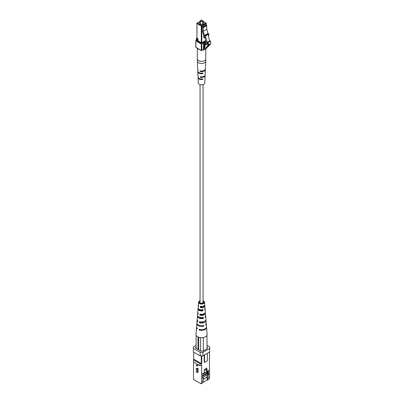<?xml version="1.0" encoding="UTF-8"?>
<svg xmlns="http://www.w3.org/2000/svg" width="404" height="404" viewBox="0 0 404 404"><rect width="100%" height="100%" fill="white"/><g stroke="black" fill="none" stroke-linecap="round" stroke-linejoin="round"><path stroke-width="0.61" d="M200.046 84.572L200.046 302.354A1.51 0.874 0 0 0 200.49 302.97A1.51 0.874 0 0 0 202.136 303.157A1.51 0.874 0 0 0 203.071 302.354L203.071 84.572M203.399 49.95L203.323 48.318L203.757 48.753L204.631 47.723A3.838 2.217 -120 0 0 205.005 45.506L205.363 44.465L207.116 44.743A3.666 2.116 -120 0 0 207.227 44.682A3.666 2.116 -120 0 0 207.853 43.885A1.596 0.924 -120 0 0 207.606 42.178L208.146 42.491A3.596 2.076 60 0 1 207.974 45.036A1.222 0.707 60 0 1 207.747 45.839A1.222 0.707 60 0 1 207.287 45.854L207.212 45.94A1.222 0.707 60 0 1 206.984 46.748A1.222 0.707 60 0 1 206.525 46.758L206.449 46.849A1.222 0.707 60 0 1 206.222 47.652A1.222 0.707 60 0 1 205.762 47.662L203.853 49.929A0.768 0.444 60 0 1 203.788 49.99A0.768 0.444 60 0 1 203.399 49.95M204.813 47.455L203.323 48.318M204.767 47.536L203.369 48.344M208.146 42.491L210.59 41.082L210.05 40.769L207.606 42.178M210.59 41.082A3.596 2.076 60 0 1 210.418 43.627L207.974 45.036M210.418 43.627A1.222 0.707 60 0 1 210.191 44.43L207.747 45.839M209.681 44.723A1.222 0.707 60 0 1 209.429 45.334L206.984 46.748M208.918 45.632A1.222 0.707 60 0 1 208.666 46.243L206.222 47.652M207.792 46.748L206.298 48.52A0.768 0.444 60 0 1 206.227 48.576A0.768 0.444 60 0 1 206.141 48.611M200.596 21.811A2.303 1.328 0 0 0 199.929 22.079A2.303 1.328 0 0 0 199.253 23.023A2.303 1.328 0 0 0 200.677 24.25A2.303 1.328 0 0 0 203.187 23.962A2.303 1.328 0 0 0 203.858 23.023A2.303 1.328 0 0 0 202.515 21.811M202.162 20.24A0.959 0.556 180 0 1 202.237 20.281A0.959 0.556 180 0 1 202.515 20.67A0.959 0.556 180 0 1 202.237 21.064A0.959 0.556 180 0 1 201.187 21.185A0.959 0.556 180 0 1 200.596 20.67A0.959 0.556 180 0 1 200.879 20.281L201.015 20.2A0.768 0.444 0 0 0 201.015 20.826A0.768 0.444 0 0 0 202.101 20.826A0.768 0.444 0 0 0 202.101 20.2A0.768 0.444 0 0 0 201.015 20.2L200.879 20.281M207.974 43.238L207.303 43.627L205.979 41.496L204.924 37.532M207.888 42.799L207.303 43.627M207.696 42.344L207.267 42.592L207.757 42.875M207.929 34.492L205.484 35.905L204.969 35.128L207.414 33.719L207.929 34.492L209.661 40.996M205.484 35.905L207.267 42.592M204.06 36.421L204.434 37.814L203.924 37.734L203.55 36.34L204.606 36.108L203.55 36.34M204.434 37.814L205.52 37.188L204.969 35.128M208.227 35.623L209.05 35.148L208.676 33.754L208.136 34.067L206.838 29.204L203.308 31.244L204.606 36.108M208.05 33.744L208.676 33.754M203.924 36.128L202.237 30.623L202.237 26.704L203.035 27.169L206.565 25.129L206.838 29.204M206.838 25.598L203.308 27.639L203.308 31.244M203.308 27.639L203.035 27.169M202.237 26.704L205.762 24.669L206.565 25.129M197.753 69.16A3.828 2.212 0 0 0 197.728 69.473L197.793 71.038A3.762 2.171 -0 0 0 198.894 72.523A3.762 2.171 -0 0 0 202.783 73.043L203.156 73.26L202.757 73.659A3.737 2.156 180 0 1 198.914 73.139A3.737 2.156 180 0 1 197.819 71.665L197.95 74.801A3.606 2.081 180 0 0 198.132 75.397L198.152 76.013A3.58 2.065 0 0 1 197.98 75.427A3.58 2.065 0 0 1 198.005 75.114M197.728 69.473A3.828 2.212 0 0 0 197.955 70.17L197.935 69.554A3.853 2.227 180 0 1 197.702 68.847L197.379 61.145A4.176 2.414 180 0 0 198.601 62.792A4.176 2.414 180 0 0 203.111 63.327A4.176 2.414 180 0 0 205.732 61.145L205.409 68.847A3.853 2.227 180 0 1 200.243 70.887L199.869 71.099L200.243 70.887M197.98 75.427L198.046 76.992A3.515 2.03 0 0 0 199.071 78.376A3.515 2.03 0 0 0 202.581 78.886L202.97 79.108L202.561 79.497A3.49 2.015 180 0 1 199.091 78.992A3.49 2.015 180 0 1 198.071 77.618L198.293 82.946A3.262 1.884 0 0 0 199.248 84.234A3.262 1.884 0 0 0 202.768 84.648A3.262 1.884 0 0 0 204.818 82.946L205.045 77.618A3.49 2.015 180 0 1 204.894 78.149L204.919 77.538A3.515 2.03 0 0 0 205.07 76.992L205.136 75.427A3.58 2.065 0 0 0 205.106 75.114M198.071 77.618A3.49 2.015 180 0 1 198.101 77.305M197.819 71.665A3.737 2.156 180 0 1 197.849 71.351M205.015 77.305A3.49 2.015 180 0 1 205.045 77.618M205.267 71.351A3.737 2.156 180 0 1 205.293 71.665A3.737 2.156 180 0 1 205.096 72.311L205.116 71.695A3.762 2.171 0 0 0 205.318 71.038L205.383 69.473A3.828 2.212 0 0 0 205.358 69.16M202.783 73.043L203.156 73.26M202.581 78.886L202.97 79.108M205.293 71.665L205.161 74.801A3.606 2.081 180 0 1 200.434 76.73L200.056 76.947L200.434 76.73M201.349 76.826L200.46 77.341A3.58 2.065 0 0 0 205.136 75.427M200.46 77.341L200.056 76.947M201.121 71.003L200.263 71.498A3.828 2.212 0 0 0 205.383 69.473M200.263 71.498L199.869 71.099M200.086 49.763A4.222 2.439 180 0 1 197.596 48.323M202.561 79.497L201.677 78.987A2.454 1.419 180 0 1 200.889 78.937M200.091 365.681L200.091 363.64L201.667 363.64L201.667 365.681L200.091 365.681L197.339 364.09L197.339 365.66A0.758 0.439 60 0 1 197.182 366.004A0.758 0.439 60 0 1 196.602 365.802A0.758 0.439 60 0 1 196.268 365.039L196.268 363.474L193.521 361.888L193.683 358.843M197.182 366.004L197.97 365.549A0.758 0.439 -120 0 0 198.127 365.206L198.127 364.544M197.339 369.104L197.339 372.241A0.758 0.439 60 0 1 197.182 372.589A0.758 0.439 60 0 1 196.602 372.382A0.758 0.439 60 0 1 196.268 371.619L196.268 368.488L197.339 369.104L198.127 368.65L197.056 368.034L196.268 368.488M197.182 372.589L197.97 372.135A0.758 0.439 -120 0 0 198.127 371.786L198.127 368.65M203.227 379.452L207.217 377.144L207.217 379.967L207.489 380.124L208.03 377.932L209.595 377.028L209.429 358.06M200.091 363.64L193.521 359.848M201.121 383.8L201.667 381.603L203.227 380.704L202.682 382.901L201.121 383.8L193.521 379.412L193.521 361.888M203.227 379.215L207.217 377.144M202.682 376.316L203.227 378.195L203.227 380.704M203.227 378.195L202.682 378.508L202.682 373.649L204.379 372.67L204.379 369.534L206.878 368.094L206.878 371.231L208.575 370.251L208.575 375.109L207.762 372.286L207.762 370.721M208.03 377.932L208.03 375.422L207.53 373.68M207.444 373.392L207.217 371.034M207.015 377.028L207.015 374.993M207.015 373.139L207.015 371.22M207.217 372.599L207.762 372.286M208.03 375.422L208.575 375.109M209.595 377.028L209.05 379.225L207.489 380.124M206.565 371.049L206.878 371.231M206.197 323.23A4.702 2.717 180 0 1 206.252 323.543L206.505 326.674A4.954 2.858 180 0 1 204.116 329.255A4.954 2.858 180 0 1 199.051 329.27L199.015 329.922A5.005 2.889 0 0 0 204.136 329.906A5.005 2.889 0 0 0 206.555 327.301L207.116 334.335A5.565 3.212 180 0 1 206.984 335.194A5.565 3.212 180 0 1 206.752 335.638A5.565 3.212 180 0 1 203.555 337.486A5.565 3.212 180 0 1 202.788 337.623L203.323 337.623L203.323 350.945L201.49 351.217L200.606 350.945L200.606 337.653M200.606 350.945L195.854 348.203L195.379 347.692L195.854 347.42L196.127 346.475M207.257 347.107L207.257 348.672L206.984 346.95M203.323 350.945L207.257 348.672M204.545 354.924L204.545 362.373L204.202 362.176L204.202 355.121M207.393 353.283L207.393 360.727L204.545 362.373M201.828 355.868L201.667 363.64M201.828 363.549L201.283 363.549L193.683 359.161L193.683 352.106M209.595 359.065L209.429 352.106M201.283 363.549L201.283 355.868M202.914 355.868L200.197 355.868L200.197 352.354L202.914 352.354L202.914 355.868L209.701 351.95L209.701 346.869L206.984 345.304M196.127 345.304L193.41 346.869L193.41 351.95L200.197 355.868M209.701 348.435L202.914 352.354M200.197 352.354L193.41 348.435M201.667 381.603L201.667 365.681M195.854 347.42L195.854 347.965M202.773 382.532L207.217 379.967M204.379 370.443L206.565 369.185L206.565 371.69L204.065 373.134L204.065 372.852M204.379 370.21L206.565 369.185M202.682 374.215L206.429 372.054L207.04 371.135M203.863 373.013L202.682 373.695M207.04 371.18L206.565 371.458M202.682 375.533L206.919 373.084L207.53 373.437L202.682 376.129M207.53 373.437L207.53 374.695L202.975 377.321M202.778 376.644L202.778 376.18M206.919 373.084L206.919 371.357M206.919 377.084L206.919 375.043M202.293 309.297L202.333 310.418L202.985 310.792A3.52 2.035 180 0 1 199.066 310.373A3.52 2.035 180 0 1 198.041 308.843A3.52 2.035 180 0 1 198.213 308.292M198.475 305.166A3.272 1.889 0 0 0 198.288 305.712L198.127 307.747A3.434 1.985 0 0 0 199.127 309.242A3.434 1.985 0 0 0 202.919 309.661L202.985 310.792M202.333 310.418A2.682 1.55 180 0 1 199.662 310.03A2.682 1.55 180 0 1 198.889 309.085M202.566 317.453L202.581 317.928L203.424 318.418A4.111 2.373 180 0 1 198.647 317.983A4.111 2.373 180 0 1 197.45 316.196A4.111 2.373 180 0 1 197.607 315.645M197.864 312.519A3.863 2.227 0 0 0 197.697 313.065L197.536 315.1A4.025 2.323 0 0 0 198.712 316.847A4.025 2.323 0 0 0 203.363 317.281L203.424 318.418M202.581 317.928A2.995 1.732 180 0 1 199.44 317.524A2.995 1.732 180 0 1 198.712 316.852M203.076 325.584L203.863 326.038A4.702 2.717 180 0 1 198.233 325.589A4.702 2.717 180 0 1 196.859 323.543A4.702 2.717 180 0 1 196.915 323.23M197.258 319.867A4.449 2.57 0 0 0 197.112 320.417L196.91 322.917A4.651 2.687 0 0 0 198.268 324.942A4.651 2.687 0 0 0 203.823 325.387L203.863 326.038M203.071 300.859A2.995 1.727 180 0 1 203.677 301.131A2.995 1.727 180 0 1 204.55 302.273L204.737 304.616A3.181 1.838 180 0 1 200.369 306.409L200.303 307.545A3.272 1.889 0 0 0 204.823 305.712A3.272 1.889 0 0 0 204.636 305.166M200.303 307.545L200.869 307.217A2.545 1.47 0 0 0 204.106 305.808M200.909 306.096L200.869 307.217M204.899 308.292A3.52 2.035 180 0 1 205.075 308.843L205.323 311.969A3.772 2.177 180 0 1 199.919 314.034L199.854 315.171A3.863 2.227 0 0 0 205.414 313.065A3.863 2.227 0 0 0 205.247 312.519M199.854 315.171L200.616 314.731A2.863 1.651 0 0 0 204.348 313.539M200.637 314.181L200.616 314.731M205.51 315.645A4.111 2.373 180 0 1 205.666 316.196L205.914 319.322A4.363 2.52 180 0 1 203.879 321.569A4.363 2.52 180 0 1 199.485 321.655L199.419 322.791A4.449 2.57 0 0 0 203.914 322.715A4.449 2.57 0 0 0 206.005 320.417A4.449 2.57 0 0 0 205.853 319.867M199.419 322.791L200.374 322.235A3.176 1.833 0 0 0 204.409 321.347M200.384 321.862L200.374 322.235M206.555 327.301A5.005 2.889 0 0 0 206.5 326.988M199.015 329.922L199.783 329.477M204.823 305.712L204.985 307.747A3.434 1.985 0 0 1 204.712 308.626L204.778 309.762A3.52 2.035 180 0 0 205.075 308.843M203.454 306.782A2.636 1.52 0 0 0 203.419 306.762A2.636 1.52 0 0 0 202.596 306.439M200.879 306.939A3.52 2.035 180 0 1 202.889 307.055M205.414 313.065L205.575 315.1A4.025 2.323 0 0 1 205.151 316.246L205.217 317.382A4.111 2.373 180 0 0 205.666 316.196M203.863 314.145A2.949 1.702 0 0 0 203.641 314.004A2.949 1.702 0 0 0 203.515 313.933M200.621 314.66A2.995 1.732 180 0 1 202.656 314.696M203.005 314.08A4.111 2.373 180 0 1 203.687 314.272M206.005 320.417L206.202 322.917A4.651 2.687 0 0 1 205.616 324.351L205.656 325.003A4.702 2.717 180 0 0 206.252 323.543M202.682 321.872A3.313 1.914 180 0 1 203.333 322.059M204.55 302.273A2.995 1.727 180 0 1 202.768 303.934A2.995 1.727 180 0 1 199.44 303.576A2.995 1.727 180 0 1 198.566 302.273L198.379 304.616A3.181 1.838 180 0 0 198.601 305.389L198.536 306.525A3.272 1.889 0 0 1 198.288 305.712M202.217 303.682L202.207 303.308A2.5 1.444 180 0 0 200.192 303.495M198.041 308.843L197.788 311.969A3.772 2.177 180 0 0 198.157 313.014L198.091 314.15A3.863 2.227 0 0 1 197.697 313.065M201.131 310.464A2.818 1.626 180 0 1 201.985 310.464M197.45 316.196L197.197 319.322A4.363 2.52 180 0 0 197.718 320.635L197.652 321.771A4.449 2.57 0 0 1 197.112 320.417M202.197 317.993A4.449 2.57 0 0 0 200.914 317.993M200.137 317.827A3.131 1.808 180 0 1 202.576 317.731M196.859 323.543L196.612 326.674A4.954 2.858 180 0 0 197.283 328.25L197.248 328.901A5.005 2.889 0 0 1 196.561 327.301L195.996 334.335A5.565 3.212 180 0 0 197.622 336.759A5.565 3.212 180 0 0 202.788 337.623M196.612 326.988A5.005 2.889 0 0 0 196.561 327.301M200.046 301.278A2.399 1.384 0 0 0 199.157 302.318A2.399 1.384 0 0 0 199.859 303.333A2.399 1.384 0 0 0 202.5 303.626A2.399 1.384 0 0 0 203.954 302.318A2.399 1.384 0 0 0 203.252 301.374A2.399 1.384 0 0 0 203.071 301.278M198.566 302.273A2.995 1.727 180 0 1 200.046 300.859M206.984 348.829L206.984 335.194M196.127 335.194L196.127 348.359M198.707 337.249L198.707 349.849M198.026 336.971L198.026 349.455M204.091 48.364L203.581 48.662M206.298 48.52L203.853 49.929M206.171 24.902L206.171 23.493L201.828 25.997L201.828 42.773L201.283 42.773L201.283 25.997L196.94 23.493L196.94 38.037L197.43 38.319A0.768 0.444 -120 0 1 197.975 39.259L197.975 40.86L201.283 42.773L201.015 43.243A0.768 0.444 0 0 0 202.101 43.243L201.283 44.026L197.43 41.799A0.768 0.444 -120 0 1 196.884 40.86L196.884 39.259L196.4 38.981L196.4 40.264M197.43 41.799L197.702 41.329L197.43 40.86L197.975 40.86L197.702 41.329L201.556 43.556L201.828 44.026L201.828 50.455L203.323 49.591M196.283 40.329L195.854 40.89A0.768 0.444 -120 0 0 196.4 40.577M196.288 40.45L195.854 40.89L195.854 47.319L201.283 50.455L201.283 44.026L206.06 41.582M203.459 48.238L203.459 44.182A0.768 0.444 120 0 1 204 43.243L205.005 42.753M205.631 44.314L205.631 42.93A0.768 0.444 120 0 0 205.086 42.617M207.555 33.976L205.111 35.385M205.343 35.648L207.787 34.234M200.596 21.069L197.213 23.023L201.556 25.528L205.899 23.023L202.515 21.069M205.868 41.067L202.101 43.243L201.828 42.773L205.722 40.521M205.086 44.778L204.929 42.839M204.813 42.9L205 46.955M204.798 47.465L203.571 47.879M203.571 47.253L204.273 46.849L204.273 43.218M203.505 43.9L203.459 44.182M205.03 42.773L205.631 42.93M204.273 46.849L204.545 47.319L204.813 46.849L204.273 46.849M197.975 39.259L197.43 39.259L197.157 38.789L197.43 38.319M196.884 40.86L197.43 40.86L197.43 39.259L196.884 39.259L197.157 38.789L196.667 38.506L196.94 38.037L197.021 23.003A0.384 0.384 0 0 0 196.829 23.336L200.596 20.937M196.319 40.44L196.475 38.491A0.384 0.384 0 0 0 196.283 38.824L196.94 37.724M195.854 47.005L195.935 47.495L201.364 50.626L203.323 49.722M201.283 50.455L201.364 50.626A0.384 0.384 0 0 0 201.748 50.626L201.283 50.455M201.283 25.997L201.556 25.528L201.828 25.997L201.283 25.997M202.515 20.937L206.282 23.336A0.384 0.384 0 0 0 206.091 23.003L206.282 24.967M197.379 61.145L197.334 58.944A4.222 2.439 0 0 0 198.571 60.666A4.222 2.439 0 0 0 204.545 60.666A4.222 2.439 0 0 0 205.782 58.944L205.782 48.839M202.757 73.659L201.884 73.154M197.339 365.66L198.127 365.206M197.339 372.241L198.127 371.786M207.196 43.405L205.363 44.465M206.227 48.576L203.788 49.99M202.515 20.67L202.515 24.23M200.596 20.67L200.596 24.23M203.535 48.121L203.571 44.026L205.005 42.789M196.283 40.198L195.935 40.4A0.384 0.384 0 0 0 195.743 40.733L195.743 47.162A0.384 0.384 0 0 0 195.935 47.495M197.334 58.944L197.334 48.303M205.782 58.944L205.732 61.145"/></g></svg>
